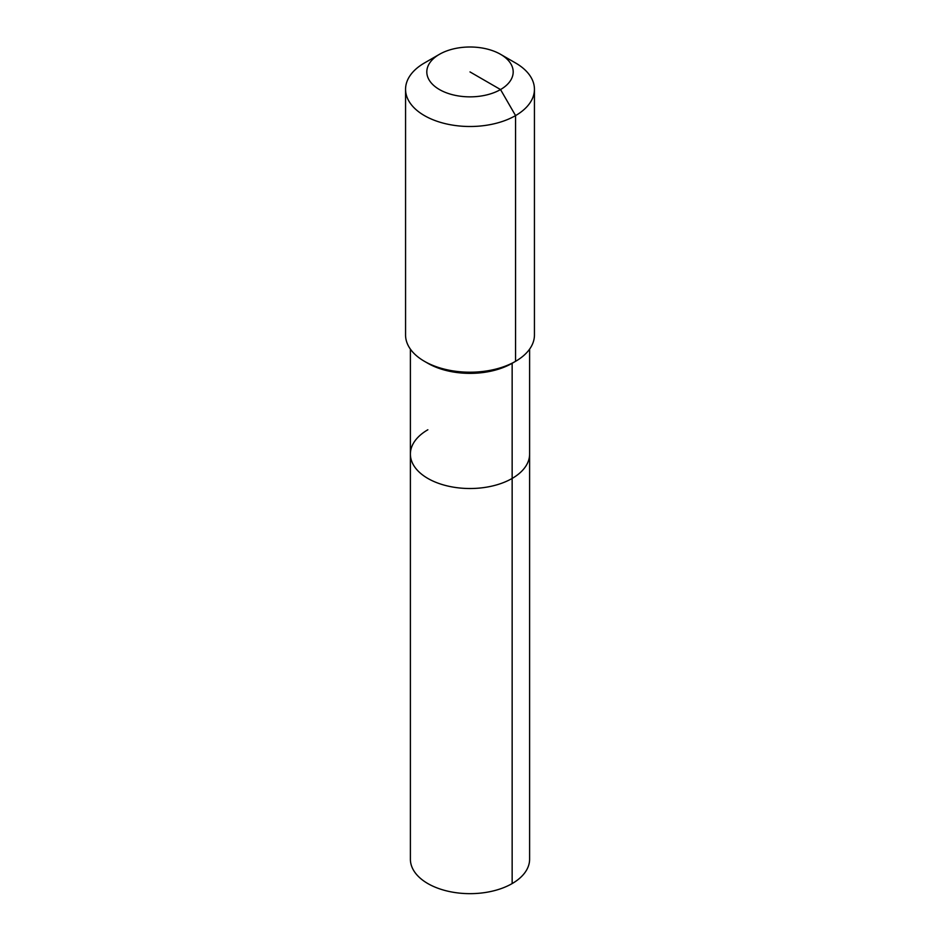 <?xml version="1.0" encoding="UTF-8"?>
<svg xmlns="http://www.w3.org/2000/svg" width="940" height="940" viewBox="0 0 940 940"><rect width="100%" height="100%" fill="white"/><g stroke="black" fill="none" stroke-linecap="round" stroke-linejoin="round"><path stroke-width="1.41" d="M529.608 349.151L529.608 859.242A59.608 34.416 180 0 1 512.147 883.577A59.608 34.416 180 0 1 447.193 891.038A59.608 34.416 180 0 1 410.392 859.242L410.392 454.102A59.608 34.416 180 0 1 427.853 429.768M500.527 54.297A43.181 24.922 180 0 1 500.527 89.558A43.181 24.922 180 0 1 439.474 89.558A43.181 24.922 180 0 1 439.474 54.297A43.181 24.922 180 0 1 500.527 54.297L515.567 62.98A64.437 37.2 180 0 1 534.437 89.288L534.437 335.016A64.437 37.2 180 0 1 515.567 361.312L512.147 363.287L512.147 478.437A59.608 34.416 180 0 0 529.608 454.102A59.608 34.416 180 0 1 512.147 478.437A59.608 34.416 180 0 1 447.193 485.898A59.608 34.416 180 0 1 410.392 454.102A59.608 34.416 180 0 0 447.193 485.898A59.608 34.416 180 0 0 512.147 478.437L512.147 883.577M534.437 89.288A64.437 37.2 180 0 1 515.567 115.597L515.567 361.312L512.147 363.287A59.608 34.416 180 0 1 427.853 363.287L424.434 361.312A64.437 37.2 180 0 1 405.563 335.016L405.563 89.288A64.437 37.2 180 0 1 424.434 62.98L439.474 54.297L424.434 62.98M512.147 363.287L515.567 361.312A64.437 37.2 180 0 1 424.434 361.312M470 71.922L500.527 89.558L515.567 115.597A64.437 37.2 180 0 1 445.337 123.669A64.437 37.2 180 0 1 405.563 89.288M410.392 349.151L410.392 454.102"/></g></svg>
